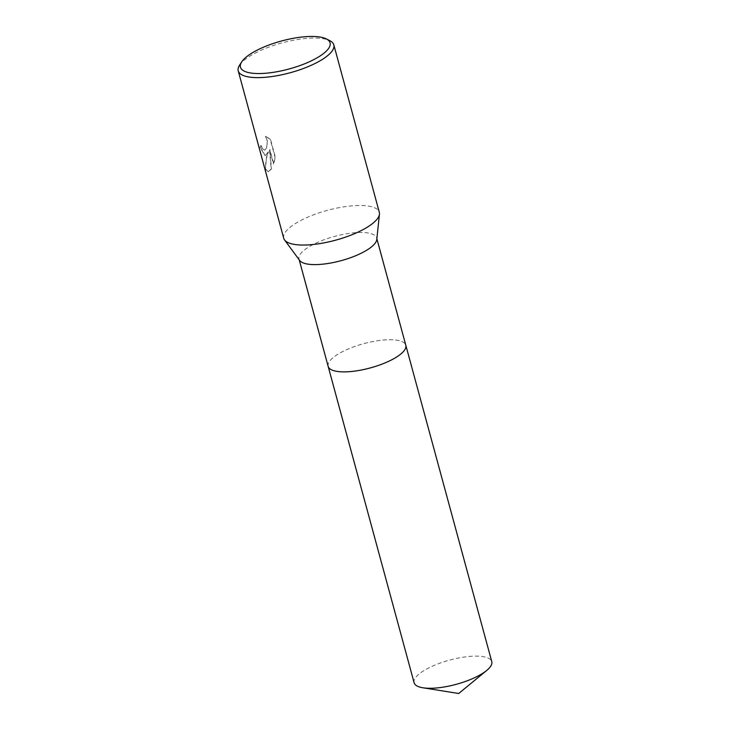 <?xml version="1.0" encoding="UTF-8"?>
<svg xmlns="http://www.w3.org/2000/svg" width="730" height="730" viewBox="0 0 730 730"><rect width="100%" height="100%" fill="white"/><g stroke="black" fill="none" stroke-linecap="round" stroke-linejoin="round"><path stroke-width="0.55" stroke-dasharray="3.65 2.74" d="M328.144 366.351A40.241 12.565 164.8 0 1 328.226 363.859A40.241 12.565 164.8 0 1 330.389 360.237A40.241 12.565 164.8 0 1 368.458 342.47A40.241 12.565 164.8 0 1 404.475 343.137A40.241 12.565 164.8 0 1 405.807 345.254M328.117 366.25A40.241 12.565 164.8 0 1 328.226 363.859A40.241 12.565 164.8 0 1 330.389 360.237A40.241 12.565 164.8 0 1 368.458 342.479A40.241 12.565 164.8 0 1 404.484 343.146A40.241 12.565 164.8 0 1 405.78 345.144M299.674 260.473A40.241 12.565 164.8 0 1 298.999 259.086A40.241 12.565 164.8 0 1 301.244 252.972A40.241 12.565 164.8 0 1 343.018 234.412A40.241 12.565 164.8 0 1 376.671 237.989A40.241 12.565 164.8 0 1 376.78 239.522M283.714 238.254A49.53 15.467 164.8 0 1 286.479 230.726A49.53 15.467 164.8 0 1 337.899 207.886A49.53 15.467 164.8 0 1 379.308 212.284M265.921 155.052L268.202 151.886L266.505 157.206L265.437 169.26L268.083 171.942L271.186 168.949L269.489 149.44L273.431 163.958L275.027 157.123L270.164 139.22L265.455 136.455L266.76 139.357L267.189 143.947L266.304 148.007L264.689 150.207L262.052 148.436L260.966 145.453A49.53 15.467 -15.2 0 0 260.081 147.341L264.88 155.499L265.921 155.052M239.549 65.198A49.53 15.467 164.8 0 1 240.991 63.3A49.53 15.467 164.8 0 1 284.39 42.267A49.53 15.467 164.8 0 1 329.823 40.67M265.747 136.419L270.456 139.184L275.329 157.096L273.723 163.921L269.781 149.404L271.469 168.913L268.366 171.906L265.729 169.223C265.245 163.712 266.158 157.917 268.485 151.849L265.163 155.472L260.373 147.314A49.22 15.376 164.8 0 1 261.249 145.416L262.335 148.4L264.506 150.325L266.587 147.98L267.353 140.78L265.455 136.455M414.111 682.751A40.241 12.565 164.8 0 1 466.37 656.754A40.241 12.565 164.8 0 1 491.774 661.654M328.099 366.204A40.241 12.574 164.8 0 1 380.403 340.353A40.241 12.574 164.8 0 1 405.77 345.107M376.863 238.719L376.671 237.989M299.2 259.816L298.999 259.086"/><path stroke-width="1.09" d="M376.863 238.719L405.807 345.254A40.241 12.565 164.8 0 1 403.562 351.367A40.241 12.565 164.8 0 1 361.788 369.927A40.241 12.565 164.8 0 1 328.144 366.351A40.241 12.574 164.8 0 1 328.099 366.204M405.78 345.144A40.241 12.565 164.8 0 1 403.562 351.367A40.241 12.565 164.8 0 1 361.624 369.964A40.241 12.565 164.8 0 1 328.117 366.25M326.319 38.9L329.823 40.67A49.53 15.467 164.8 0 1 333.82 44.849L379.308 212.284A49.53 15.467 164.8 0 1 379.445 214.173L376.78 239.522A40.241 12.565 164.8 0 1 374.417 244.103A40.241 12.565 164.8 0 1 334.979 262.17A40.241 12.565 164.8 0 1 299.674 260.473L284.554 239.951A49.53 15.467 164.8 0 1 283.714 238.254L238.226 70.828A49.53 15.467 164.8 0 1 239.549 65.198L241.685 61.895A46.437 14.5 164.8 0 1 243.035 60.115A46.437 14.5 164.8 0 1 283.724 40.406A46.437 14.5 164.8 0 1 326.319 38.9A46.437 14.5 164.8 0 1 327.469 49.877A46.437 14.5 164.8 0 1 271.916 72.544A46.437 14.5 164.8 0 1 241.685 61.895M379.445 214.173A49.53 15.467 164.8 0 1 376.543 219.803A49.53 15.467 164.8 0 1 327.998 242.05A49.53 15.467 164.8 0 1 284.554 239.951M333.82 44.849A49.53 15.467 164.8 0 1 331.055 52.377A49.53 15.467 164.8 0 1 279.636 75.227A49.53 15.467 164.8 0 1 238.226 70.828M405.77 345.107A40.241 12.574 164.8 0 1 405.816 345.254L491.774 661.654A40.241 12.565 164.8 0 1 486.737 670.432A40.241 12.565 164.8 0 1 439.515 687.651A40.241 12.565 164.8 0 1 422.898 687.779A40.241 12.565 164.8 0 1 414.111 682.751L299.2 259.816M405.816 345.254A40.241 12.574 164.8 0 1 353.548 371.26A40.241 12.574 164.8 0 1 328.144 366.36M486.737 670.432L458.723 693.5L422.898 687.779"/></g></svg>
